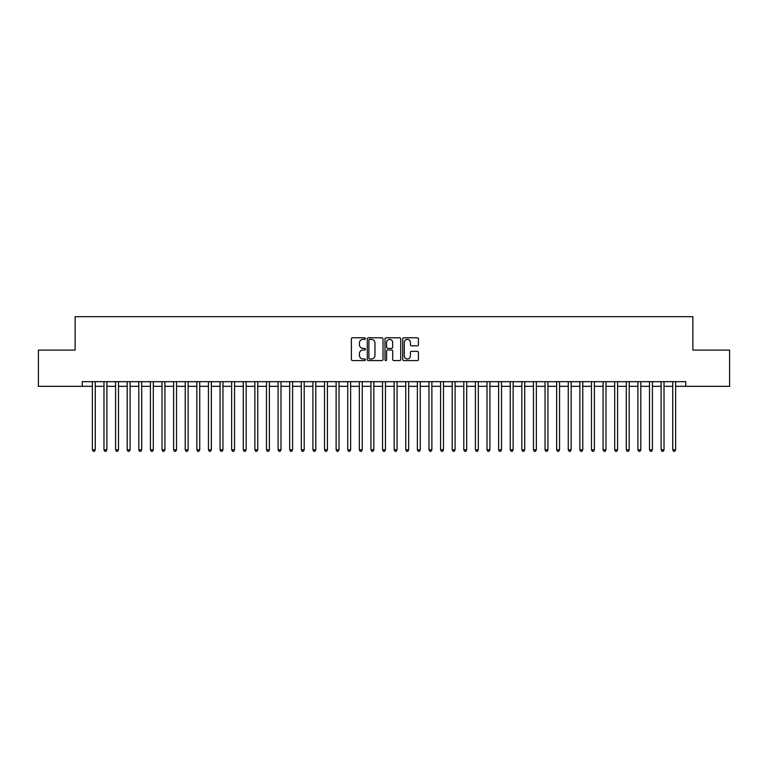 <?xml version="1.0" encoding="UTF-8"?>
<svg xmlns="http://www.w3.org/2000/svg" width="768" height="768" viewBox="0 0 768 768"><rect width="100%" height="100%" fill="white"/><g stroke="black" fill="none" stroke-linecap="round" stroke-linejoin="round"><path stroke-width="1.15" d="M365.434 338.582A0.797 0.797 0 0 0 364.627 337.786L352.531 337.786A1.142 1.142 0 0 0 351.389 338.928L351.389 359.434A1.142 1.142 0 0 0 352.531 360.576L364.627 360.576A0.797 0.797 0 0 0 365.434 359.779A0.797 0.797 0 0 0 364.627 358.973L363.062 358.973A3.648 3.648 0 0 1 359.424 355.334L359.424 353.626A3.648 3.648 0 0 1 363.062 349.978L364.627 349.978A0.797 0.797 0 0 0 365.434 349.181A0.797 0.797 0 0 0 364.627 348.384L363.062 348.384A3.648 3.648 0 0 1 359.424 344.736L359.424 343.027A3.648 3.648 0 0 1 363.062 339.379L364.627 339.379A0.797 0.797 0 0 0 365.434 338.582M417.293 345.821A1.142 1.142 0 0 0 418.435 344.678L418.435 338.928A1.142 1.142 0 0 0 417.293 337.786L403.853 337.786A1.142 1.142 0 0 0 402.71 338.928L402.71 359.434A1.142 1.142 0 0 0 403.853 360.576L417.293 360.576A1.142 1.142 0 0 0 418.435 359.434L418.435 352.483A1.142 1.142 0 0 0 417.293 351.341L411.542 351.341A1.142 1.142 0 0 0 410.4 352.483L410.4 355.93A3.043 3.043 0 0 1 407.357 358.973A3.043 3.043 0 0 1 404.304 355.93L404.304 342.432A3.043 3.043 0 0 1 407.357 339.379A3.043 3.043 0 0 1 410.4 342.432L410.4 344.678A1.142 1.142 0 0 0 411.542 345.821L417.293 345.821M675.629 386.323L685.786 386.323L685.786 381.677L82.214 381.677L82.214 386.323L92.371 386.323M685.786 386.323L729.6 386.323L729.6 350.112L692.861 350.112L692.861 316.675L75.139 316.675L75.139 350.112L38.4 350.112L38.4 386.323L82.214 386.323M383.002 338.928A1.142 1.142 0 0 0 381.859 337.786L368.419 337.786A1.142 1.142 0 0 0 367.277 338.928L367.277 359.434A1.142 1.142 0 0 0 368.419 360.576L381.859 360.576A1.142 1.142 0 0 0 383.002 359.434L383.002 338.928M386.141 337.786L399.581 337.786A1.142 1.142 0 0 1 400.723 338.928L400.723 359.434A1.142 1.142 0 0 1 399.581 360.576L393.83 360.576A1.142 1.142 0 0 1 392.688 359.434L392.688 351.12A1.142 1.142 0 0 0 391.546 349.978L387.734 349.978A1.142 1.142 0 0 0 386.592 351.12L386.592 359.779A0.797 0.797 0 0 1 385.795 360.576A0.797 0.797 0 0 1 384.998 359.779L384.998 338.928A1.142 1.142 0 0 1 386.141 337.786M95.27 386.323L103.978 386.323M106.886 386.323L115.584 386.323M118.493 386.323L127.19 386.323M130.099 386.323L138.797 386.323M141.706 386.323L150.413 386.323M153.312 386.323L162.019 386.323M164.918 386.323L173.626 386.323M176.525 386.323L185.232 386.323M188.131 386.323L196.838 386.323M199.738 386.323L208.445 386.323M211.344 386.323L220.051 386.323M222.95 386.323L231.658 386.323M234.557 386.323L243.264 386.323M246.163 386.323L254.87 386.323M257.77 386.323L266.477 386.323M269.376 386.323L278.083 386.323M280.992 386.323L289.69 386.323M292.598 386.323L301.296 386.323M304.205 386.323L312.902 386.323M315.811 386.323L324.518 386.323M327.418 386.323L336.125 386.323M339.024 386.323L347.731 386.323M350.63 386.323L359.338 386.323M362.237 386.323L370.944 386.323M373.843 386.323L382.55 386.323M385.45 386.323L394.157 386.323M397.056 386.323L405.763 386.323M408.662 386.323L417.37 386.323M420.269 386.323L428.976 386.323M431.875 386.323L440.582 386.323M443.482 386.323L452.189 386.323M455.098 386.323L463.795 386.323M466.704 386.323L475.402 386.323M478.31 386.323L487.008 386.323M489.917 386.323L498.624 386.323M501.523 386.323L510.23 386.323M513.13 386.323L521.837 386.323M524.736 386.323L533.443 386.323M536.342 386.323L545.05 386.323M547.949 386.323L556.656 386.323M559.555 386.323L568.262 386.323M571.162 386.323L579.869 386.323M582.768 386.323L591.475 386.323M594.374 386.323L603.082 386.323M605.981 386.323L614.688 386.323M617.587 386.323L626.294 386.323M629.203 386.323L637.901 386.323M640.81 386.323L649.507 386.323M652.416 386.323L661.114 386.323M664.022 386.323L672.73 386.323M369.677 339.379A0.797 0.797 0 0 0 368.88 340.176L368.88 358.176A0.797 0.797 0 0 0 369.677 358.973L371.328 358.973A3.648 3.648 0 0 0 374.966 355.334L374.966 343.027A3.648 3.648 0 0 0 371.328 339.379L369.677 339.379M392.688 342.49A3.043 3.043 0 0 0 389.635 339.437A3.043 3.043 0 0 0 386.592 342.49L386.592 347.242A1.142 1.142 0 0 0 387.734 348.384L391.546 348.384A1.142 1.142 0 0 0 392.688 347.242L392.688 342.49M95.27 381.677L95.27 449.808L92.371 449.808L92.371 381.677M95.27 449.808L94.406 451.325L93.245 451.325L92.371 449.808M106.886 381.677L106.886 449.808L103.978 449.808L103.978 381.677M106.886 449.808L106.013 451.325L104.851 451.325L103.978 449.808M118.493 381.677L118.493 449.808L115.584 449.808L115.584 381.677M118.493 449.808L117.619 451.325L116.458 451.325L115.584 449.808M130.099 381.677L130.099 449.808L127.19 449.808L127.19 381.677M130.099 449.808L129.226 451.325L128.064 451.325L127.19 449.808M141.706 381.677L141.706 449.808L138.797 449.808L138.797 381.677M141.706 449.808L140.832 451.325L139.67 451.325L138.797 449.808M153.312 381.677L153.312 449.808L150.413 449.808L150.413 381.677M153.312 449.808L152.438 451.325L151.277 451.325L150.413 449.808M164.918 381.677L164.918 449.808L162.019 449.808L162.019 381.677M164.918 449.808L164.045 451.325L162.883 451.325L162.019 449.808M176.525 381.677L176.525 449.808L173.626 449.808L173.626 381.677M176.525 449.808L175.651 451.325L174.49 451.325L173.626 449.808M188.131 381.677L188.131 449.808L185.232 449.808L185.232 381.677M188.131 449.808L187.258 451.325L186.096 451.325L185.232 449.808M199.738 381.677L199.738 449.808L196.838 449.808L196.838 381.677M199.738 449.808L198.864 451.325L197.702 451.325L196.838 449.808M211.344 381.677L211.344 449.808L208.445 449.808L208.445 381.677M211.344 449.808L210.47 451.325L209.318 451.325L208.445 449.808M222.95 381.677L222.95 449.808L220.051 449.808L220.051 381.677M222.95 449.808L222.086 451.325L220.925 451.325L220.051 449.808M234.557 381.677L234.557 449.808L231.658 449.808L231.658 381.677M234.557 449.808L233.693 451.325L232.531 451.325L231.658 449.808M246.163 381.677L246.163 449.808L243.264 449.808L243.264 381.677M246.163 449.808L245.299 451.325L244.138 451.325L243.264 449.808M257.77 381.677L257.77 449.808L254.87 449.808L254.87 381.677M257.77 449.808L256.906 451.325L255.744 451.325L254.87 449.808M269.376 381.677L269.376 449.808L266.477 449.808L266.477 381.677M269.376 449.808L268.512 451.325L267.35 451.325L266.477 449.808M280.992 381.677L280.992 449.808L278.083 449.808L278.083 381.677M280.992 449.808L280.118 451.325L278.957 451.325L278.083 449.808M292.598 381.677L292.598 449.808L289.69 449.808L289.69 381.677M292.598 449.808L291.725 451.325L290.563 451.325L289.69 449.808M304.205 381.677L304.205 449.808L301.296 449.808L301.296 381.677M304.205 449.808L303.331 451.325L302.17 451.325L301.296 449.808M315.811 381.677L315.811 449.808L312.902 449.808L312.902 381.677M315.811 449.808L314.938 451.325L313.776 451.325L312.902 449.808M327.418 381.677L327.418 449.808L324.518 449.808L324.518 381.677M327.418 449.808L326.544 451.325L325.382 451.325L324.518 449.808M339.024 381.677L339.024 449.808L336.125 449.808L336.125 381.677M339.024 449.808L338.15 451.325L336.989 451.325L336.125 449.808M350.63 381.677L350.63 449.808L347.731 449.808L347.731 381.677M350.63 449.808L349.757 451.325L348.595 451.325L347.731 449.808M362.237 381.677L362.237 449.808L359.338 449.808L359.338 381.677M362.237 449.808L361.363 451.325L360.202 451.325L359.338 449.808M373.843 381.677L373.843 449.808L370.944 449.808L370.944 381.677M373.843 449.808L372.97 451.325L371.808 451.325L370.944 449.808M385.45 381.677L385.45 449.808L382.55 449.808L382.55 381.677M385.45 449.808L384.576 451.325L383.424 451.325L382.55 449.808M397.056 381.677L397.056 449.808L394.157 449.808L394.157 381.677M397.056 449.808L396.192 451.325L395.03 451.325L394.157 449.808M408.662 381.677L408.662 449.808L405.763 449.808L405.763 381.677M408.662 449.808L407.798 451.325L406.637 451.325L405.763 449.808M420.269 381.677L420.269 449.808L417.37 449.808L417.37 381.677M420.269 449.808L419.405 451.325L418.243 451.325L417.37 449.808M431.875 381.677L431.875 449.808L428.976 449.808L428.976 381.677M431.875 449.808L431.011 451.325L429.85 451.325L428.976 449.808M443.482 381.677L443.482 449.808L440.582 449.808L440.582 381.677M443.482 449.808L442.618 451.325L441.456 451.325L440.582 449.808M455.098 381.677L455.098 449.808L452.189 449.808L452.189 381.677M455.098 449.808L454.224 451.325L453.062 451.325L452.189 449.808M466.704 381.677L466.704 449.808L463.795 449.808L463.795 381.677M466.704 449.808L465.83 451.325L464.669 451.325L463.795 449.808M478.31 381.677L478.31 449.808L475.402 449.808L475.402 381.677M478.31 449.808L477.437 451.325L476.275 451.325L475.402 449.808M489.917 381.677L489.917 449.808L487.008 449.808L487.008 381.677M489.917 449.808L489.043 451.325L487.882 451.325L487.008 449.808M501.523 381.677L501.523 449.808L498.624 449.808L498.624 381.677M501.523 449.808L500.65 451.325L499.488 451.325L498.624 449.808M513.13 381.677L513.13 449.808L510.23 449.808L510.23 381.677M513.13 449.808L512.256 451.325L511.094 451.325L510.23 449.808M524.736 381.677L524.736 449.808L521.837 449.808L521.837 381.677M524.736 449.808L523.862 451.325L522.701 451.325L521.837 449.808M536.342 381.677L536.342 449.808L533.443 449.808L533.443 381.677M536.342 449.808L535.469 451.325L534.307 451.325L533.443 449.808M547.949 381.677L547.949 449.808L545.05 449.808L545.05 381.677M547.949 449.808L547.075 451.325L545.914 451.325L545.05 449.808M559.555 381.677L559.555 449.808L556.656 449.808L556.656 381.677M559.555 449.808L558.682 451.325L557.53 451.325L556.656 449.808M571.162 381.677L571.162 449.808L568.262 449.808L568.262 381.677M571.162 449.808L570.298 451.325L569.136 451.325L568.262 449.808M582.768 381.677L582.768 449.808L579.869 449.808L579.869 381.677M582.768 449.808L581.904 451.325L580.742 451.325L579.869 449.808M594.374 381.677L594.374 449.808L591.475 449.808L591.475 381.677M594.374 449.808L593.51 451.325L592.349 451.325L591.475 449.808M605.981 381.677L605.981 449.808L603.082 449.808L603.082 381.677M605.981 449.808L605.117 451.325L603.955 451.325L603.082 449.808M617.587 381.677L617.587 449.808L614.688 449.808L614.688 381.677M617.587 449.808L616.723 451.325L615.562 451.325L614.688 449.808M629.203 381.677L629.203 449.808L626.294 449.808L626.294 381.677M629.203 449.808L628.33 451.325L627.168 451.325L626.294 449.808M640.81 381.677L640.81 449.808L637.901 449.808L637.901 381.677M640.81 449.808L639.936 451.325L638.774 451.325L637.901 449.808M652.416 381.677L652.416 449.808L649.507 449.808L649.507 381.677M652.416 449.808L651.542 451.325L650.381 451.325L649.507 449.808M664.022 381.677L664.022 449.808L661.114 449.808L661.114 381.677M664.022 449.808L663.149 451.325L661.987 451.325L661.114 449.808M675.629 381.677L675.629 449.808L672.73 449.808L672.73 381.677M675.629 449.808L674.755 451.325L673.594 451.325L672.73 449.808"/></g></svg>
